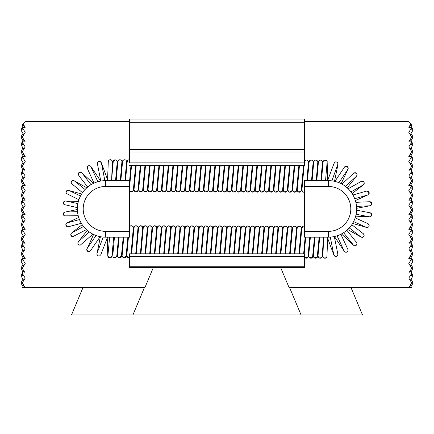 <?xml version="1.0" encoding="UTF-8"?>
<svg xmlns="http://www.w3.org/2000/svg" width="434" height="434" viewBox="0 0 434 434"><rect width="100%" height="100%" fill="white"/><g stroke="black" fill="none" stroke-linecap="round" stroke-linejoin="round"><path stroke-width="0.65" d="M22.986 126.175L22.264 124.981L23.219 124.026L25.199 127.292L22.134 127.292L25.199 132.343L22.313 137.106L25.199 141.864L22.134 141.864L25.199 146.92L22.313 151.678L25.199 156.441L22.134 156.441L25.199 161.491L22.313 166.255L25.199 171.012L22.134 171.012L25.199 176.068L22.313 180.826L25.199 185.589L22.134 185.589L25.199 190.64L22.313 195.403L25.199 200.166L22.134 200.166L25.199 205.217L22.313 209.98L25.199 214.738L22.134 214.738L25.199 219.794L22.313 224.552L25.199 229.315L22.134 229.315L25.199 234.365L22.313 239.129L25.199 243.886L22.134 243.886L25.199 248.942L22.313 253.7L25.199 258.463L22.134 258.463L25.199 263.514L22.313 268.277L25.199 273.035L22.134 273.035L25.199 278.091L22.313 282.849L21.7 282.849L21.7 284.368L22.986 286.494M22.313 268.277L21.7 268.277L21.7 266.758L22.986 264.632M22.134 273.035L23.154 275.563L21.7 275.563L21.7 274.044L22.205 273.214M22.313 273.035L23.756 270.659M22.313 253.7L21.7 253.7L21.7 255.219L22.986 257.346M22.134 258.463L23.154 260.991L21.7 260.991L21.7 262.51L23.756 265.896M22.313 239.129L21.7 239.129L21.7 240.648L22.986 242.769M22.134 243.886L23.154 246.414L21.7 246.414L21.7 247.933L23.756 251.324M21.7 253.7L21.7 252.181L22.986 250.06M21.7 260.991L21.7 259.472L22.205 258.637M22.313 258.463L23.756 256.082M21.7 239.129L21.7 237.61L22.986 235.483M21.7 246.414L21.7 244.895L22.205 244.065M22.313 243.886L23.756 241.51M22.313 224.552L21.7 224.552L21.7 226.071L22.986 228.197M22.134 229.315L23.154 231.837L21.7 231.837L21.7 233.356L23.756 236.747M21.7 224.552L21.7 223.033L22.986 220.911M21.7 231.837L21.7 230.318L22.205 229.488M22.313 229.315L23.756 226.933M22.313 209.98L21.7 209.98L21.7 211.499L22.986 213.62M22.134 214.738L23.154 217.266L21.7 217.266L21.7 218.785L23.756 222.17M21.7 209.98L21.7 208.461L22.986 206.334M21.7 217.266L21.7 215.747L22.205 214.917M22.313 214.738L23.756 212.356M22.313 195.403L21.7 195.403L21.7 196.922L22.986 199.049M22.134 200.166L23.154 202.689L21.7 202.689L21.7 204.208L23.756 207.598M21.7 195.403L21.7 193.884L22.986 191.757M21.7 202.689L21.7 201.17L22.205 200.34M22.313 200.166L23.756 197.785M22.313 180.826L21.7 180.826L21.7 182.345L22.986 184.472M22.134 185.589L23.154 188.117L21.7 188.117L21.7 189.636L23.756 193.022M21.7 180.826L21.7 179.307L22.986 177.186M21.7 188.117L21.7 186.598L22.205 185.763M22.313 185.589L23.756 183.208M22.313 166.255L21.7 166.255L21.7 167.774L22.986 169.9M22.134 171.012L23.154 173.54L21.7 173.54L21.7 175.059L23.756 178.45M21.7 166.255L21.7 164.736L22.986 162.609M21.7 173.54L21.7 172.021L22.205 171.191M22.313 171.012L23.756 168.636M22.134 156.441L23.154 158.969L21.7 158.969L21.7 160.488L23.756 163.873M22.313 151.678L21.7 151.678L21.7 153.197L22.986 155.323M21.7 151.678L21.7 150.159L22.986 148.037M21.7 158.969L21.7 157.45L22.205 156.614M22.313 156.441L23.756 154.059M22.134 141.864L23.154 144.392L21.7 144.392L21.7 145.911L23.756 149.301M22.313 137.106L21.7 137.106L21.7 138.625L22.986 140.746M22.134 127.292L23.154 129.815L21.7 129.815L21.7 131.334L23.756 134.724M21.7 137.106L21.7 135.587L22.986 133.46M21.7 144.392L21.7 142.873L22.205 142.043M22.313 141.864L23.756 139.488M21.7 129.815L21.7 128.296L22.205 127.466M22.313 127.292L23.756 124.911M153.354 267.534L144.913 287.612L22.313 287.612L23.756 285.23M23.756 280.472L21.7 277.082L21.7 275.563M22.986 271.923L21.7 269.796L21.7 268.277M22.986 279.208L21.7 281.33L21.7 282.849M22.313 282.849L25.199 287.612M129.554 121.46L25.78 121.46L23.219 124.026M129.554 180.636L129.554 186.463L105.652 186.463A22.443 22.443 0 0 0 83.203 208.911A22.443 22.443 0 0 0 105.652 231.355L129.554 231.355L129.554 237.181L105.652 237.181A28.275 28.275 0 0 1 77.377 208.911A28.275 28.275 0 0 1 105.652 180.636L129.554 180.636M129.554 231.355L129.554 186.463M410.244 285.23L411.687 287.612L408.801 287.612L411.687 282.849L412.3 282.849L412.3 284.368L411.014 286.494M411.687 282.849L408.801 278.091L411.866 273.035L410.846 275.563L412.3 275.563L412.3 277.082L410.244 280.472M411.866 273.035L408.801 273.035L411.687 268.277L412.3 268.277L412.3 269.796L411.014 271.923M411.687 268.277L408.801 263.514L411.866 258.463L410.846 260.991L412.3 260.991L412.3 262.51L410.244 265.896M412.3 275.563L412.3 274.044L411.795 273.214M411.687 273.035L410.244 270.659M412.3 282.849L412.3 281.33L411.014 279.208M411.866 258.463L408.801 258.463L411.687 253.7L412.3 253.7L412.3 255.219L411.014 257.346M411.687 253.7L408.801 248.942L411.866 243.886L410.846 246.414L412.3 246.414L412.3 247.933L410.244 251.324M412.3 268.277L412.3 266.758L411.014 264.632M412.3 260.991L412.3 259.472L411.795 258.637M411.687 258.463L410.244 256.082M411.866 243.886L408.801 243.886L411.687 239.129L412.3 239.129L412.3 240.648L411.014 242.769M411.687 239.129L408.801 234.365L411.866 229.315L410.846 231.837L412.3 231.837L412.3 233.356L410.244 236.747M412.3 253.7L412.3 252.181L411.014 250.06M412.3 246.414L412.3 244.895L411.795 244.065M411.687 243.886L410.244 241.51M411.866 229.315L408.801 229.315L411.687 224.552L412.3 224.552L412.3 226.071L411.014 228.197M411.687 224.552L408.801 219.794L411.866 214.738L410.846 217.266L412.3 217.266L412.3 218.785L410.244 222.17M412.3 239.129L412.3 237.61L411.014 235.483M412.3 231.837L412.3 230.318L411.795 229.488M411.687 229.315L410.244 226.933M411.866 214.738L408.801 214.738L411.687 209.98L412.3 209.98L412.3 211.499L411.014 213.62M411.687 209.98L408.801 205.217L411.866 200.166L410.846 202.689L412.3 202.689L412.3 204.208L410.244 207.598M412.3 224.552L412.3 223.033L411.014 220.911M412.3 217.266L412.3 215.747L411.795 214.917M411.687 214.738L410.244 212.356M411.866 200.166L408.801 200.166L411.687 195.403L412.3 195.403L412.3 196.922L411.014 199.049M411.687 195.403L408.801 190.64L411.866 185.589L410.846 188.117L412.3 188.117L412.3 189.636L410.244 193.022M412.3 209.98L412.3 208.461L411.014 206.334M412.3 202.689L412.3 201.17L411.795 200.34M411.687 200.166L410.244 197.785M411.866 185.589L408.801 185.589L411.687 180.826L412.3 180.826L412.3 182.345L411.014 184.472M411.687 180.826L408.801 176.068L411.866 171.012L410.846 173.54L412.3 173.54L412.3 175.059L410.244 178.45M412.3 195.403L412.3 193.884L411.014 191.757M412.3 188.117L412.3 186.598L411.795 185.763M411.687 185.589L410.244 183.208M411.866 171.012L408.801 171.012L411.687 166.255L412.3 166.255L412.3 167.774L411.014 169.9M411.687 166.255L408.801 161.491L411.866 156.441L410.846 158.969L412.3 158.969L412.3 160.488L410.244 163.873M412.3 180.826L412.3 179.307L411.014 177.186M412.3 173.54L412.3 172.021L411.795 171.191M411.687 171.012L410.244 168.636M411.795 142.043L412.3 142.873L412.3 144.392L410.846 144.392L411.866 141.864L408.801 141.864L411.687 137.106L408.801 132.343L411.866 127.292L410.846 129.815L412.3 129.815L412.3 131.334L410.244 134.724M411.687 141.864L410.244 139.488M411.866 156.441L408.801 156.441L411.687 151.678L412.3 151.678L412.3 150.159L411.014 148.037M411.687 137.106L412.3 137.106L412.3 138.625L411.014 140.746M411.866 127.292L408.801 127.292L410.781 124.026L411.736 124.981L411.014 126.175M412.3 129.815L412.3 128.296L411.795 127.466M411.687 127.292L410.244 124.911M412.3 137.106L412.3 135.587L411.014 133.46M411.795 156.614L412.3 157.45L412.3 158.969M410.244 154.059L411.687 156.441M408.801 287.612L289.087 287.612L280.646 267.534M411.014 162.609L412.3 164.736L412.3 166.255M412.3 144.392L412.3 145.911L410.244 149.301M412.3 151.678L412.3 153.197L411.014 155.323M411.687 151.678L408.801 146.92L411.866 141.864M304.446 121.46L408.22 121.46L410.781 124.026M304.446 180.636L304.446 186.463L328.348 186.463A22.443 22.443 0 0 1 350.797 208.911A22.443 22.443 0 0 1 328.348 231.355L304.446 231.355L304.446 237.181L328.348 237.181A28.275 28.275 0 0 0 356.623 208.911A28.275 28.275 0 0 0 328.348 180.636L304.446 180.636M304.446 231.355L304.446 186.463M129.554 165.408L304.446 165.408L304.446 119.062L129.554 119.062L129.554 162.886L304.446 162.886M304.446 244.895L304.446 251.188M304.446 256.353L304.446 253.83L129.554 253.83L129.554 267.534L304.446 267.534L304.446 256.353L129.554 256.353M112.807 255.36A2.04 2.04 174.3 0 0 116.746 256.348C114.413 258.116 113.1 257.948 112.802 255.848A2.04 2.04 -5.7 0 1 112.807 255.36M121.607 255.013A2.04 2.04 -5.7 0 1 118.531 257.454A2.04 2.04 174.3 0 0 121.525 255.452M119.117 237.181L117.473 255.393A2.04 2.04 174.3 0 0 118.525 257.449L117.462 255.859M126.272 255.024A2.04 2.04 -5.7 0 1 123.196 257.46A2.04 2.04 174.3 0 0 126.191 255.458M122.138 255.382A2.04 2.04 174.3 0 0 123.191 257.46L122.128 255.865M129.554 257.791A2.04 2.04 -5.7 0 1 127.856 257.471A2.04 2.04 174.3 0 0 129.554 257.579L127.856 257.471A2.04 2.04 174.3 0 1 126.793 255.876L127.856 257.471M126.804 255.387A2.04 2.04 174.3 0 0 126.793 255.876M308.162 255.366A2.04 2.04 -5.7 0 1 305.086 257.807A2.04 2.04 174.3 0 0 308.08 255.805M304.446 257.27A2.04 2.04 174.3 0 0 305.08 257.807L304.446 257.27M312.827 255.376A2.04 2.04 -5.7 0 1 309.751 257.812A2.04 2.04 174.3 0 0 312.746 255.816M308.693 255.734A2.04 2.04 174.3 0 0 309.746 257.812L308.683 256.217M317.493 255.387A2.04 2.04 -5.7 0 1 314.411 257.823A2.04 2.04 174.3 0 0 317.406 255.821M313.359 255.74A2.04 2.04 174.3 0 0 314.411 257.823L313.348 256.228M322.153 255.393A2.04 2.04 -5.7 0 1 319.077 257.834A2.04 2.04 174.3 0 0 322.071 255.832M319.695 237.181L318.019 255.772A2.04 2.04 174.3 0 0 319.077 257.829L318.008 256.239M323.683 237.181L322.071 256.223C322.131 257.514 321.133 258.051 319.077 257.834M113.106 162.658A2.04 2.04 -5.7 0 1 115.07 159.891L112.997 161.584M116.187 180.636L117.864 161.692A2.04 2.04 -5.7 0 1 118.715 160.135A2.04 2.04 -5.7 0 1 121.943 161.828M117.782 162.701A2.04 2.04 -5.7 0 1 118.715 160.135L117.63 161.974L117.733 163.233M122.529 161.714A2.04 2.04 -5.7 0 1 124.281 159.783A2.04 2.04 -5.7 0 1 126.609 161.839M122.448 162.712A2.04 2.04 -5.7 0 1 123.375 160.146L122.296 161.985L122.399 163.244M125.518 180.636L127.195 161.708A2.04 2.04 -5.7 0 1 129.554 159.799M127.108 162.723A2.04 2.04 -5.7 0 1 128.041 160.157L126.961 161.996L127.064 163.255M304.446 161.795A2.04 2.04 -5.7 0 1 308.487 161.947A2.04 2.04 -5.7 0 1 308.498 162.186M304.446 161.296A2.04 2.04 -5.7 0 1 305.27 160.493L304.446 161.296M309.084 162.066A2.04 2.04 -5.7 0 1 310.836 160.141A2.04 2.04 -5.7 0 1 313.164 162.191M308.997 163.065A2.04 2.04 -5.7 0 1 309.93 160.499L308.856 162.457M312.106 180.636L313.749 162.061A2.04 2.04 -5.7 0 1 315.496 160.146A2.04 2.04 -5.7 0 1 317.824 162.202M313.663 163.076A2.04 2.04 -5.7 0 1 314.596 160.509L313.532 162.061L313.619 163.607M316.771 180.636L318.41 162.072A2.04 2.04 -5.7 0 1 320.162 160.157A2.04 2.04 -5.7 0 1 322.489 162.213M318.328 163.081A2.04 2.04 -5.7 0 1 319.261 160.52L318.193 162.072L318.279 163.613M116.855 255.398A2.04 2.04 -5.7 0 1 113.274 256.966M109.08 257.66A2.04 2.04 -5.7 0 1 107.968 254.899M107.898 256.006L109.086 257.66A2.04 2.04 -5.7 0 1 107.909 255.512M113.724 237.181L111.842 256.516L109.086 257.66A2.04 2.04 174.3 0 0 111.956 255.599M117.251 161.963A2.04 2.04 174.3 0 0 113.757 160.493A2.04 2.04 174.3 0 0 113.176 161.828M111.549 180.636L113.182 162.126M91.129 166.938A2.04 2.04 174.3 0 0 87.196 167.866A2.04 2.04 174.3 0 0 87.402 168.576M82.986 287.612L71.502 314.938L362.499 314.938L351.014 287.612M132.923 314.938L144.408 287.612M289.592 287.612L301.077 314.938M327.155 162.186A2.04 2.04 174.3 0 0 325.158 160.146A2.04 2.04 174.3 0 0 323.075 162.094A2.04 2.04 -5.7 0 1 324.827 160.162A2.04 2.04 -5.7 0 1 327.155 162.218A2.04 2.04 174.3 0 0 327.155 162.186M108.288 161.947A2.04 2.04 -5.7 0 1 108.288 161.909A2.04 2.04 174.3 0 0 108.288 161.958L107.513 180.636M105.652 186.463L105.652 180.636M105.652 231.355L105.652 237.181M328.348 186.463L328.348 180.636M328.348 231.355L328.348 237.181M129.554 152.036L304.446 152.036M129.554 149.508L304.446 149.508M304.446 122.269L129.554 122.269M304.446 266.753L129.554 266.753M131.046 253.83L133.346 227.579C133.699 226.732 132.815 226.152 130.683 225.843L129.554 226.754A2.04 2.04 -5.7 0 1 133.357 227.817M133.943 227.666L133.943 227.709A2.04 2.04 -5.7 0 1 137.99 227.443A2.04 2.04 -5.7 0 1 138.017 227.828L138.017 227.747M136.276 253.83L138.603 227.714A2.04 2.04 -5.7 0 1 142.656 227.449A2.04 2.04 -5.7 0 1 142.683 227.834L142.683 227.758M140.941 253.83L143.269 227.704A2.04 2.04 -5.7 0 1 147.316 227.459A2.04 2.04 -5.7 0 1 147.348 227.845M145.607 253.83L147.934 227.714A2.04 2.04 -5.7 0 1 151.981 227.47A2.04 2.04 -5.7 0 1 152.014 227.855L152.014 227.774M150.273 253.83L152.594 227.742A2.04 2.04 -5.7 0 1 156.647 227.476A2.04 2.04 -5.7 0 1 156.674 227.861L156.674 227.785M154.938 253.83L157.26 227.731A2.04 2.04 -5.7 0 1 161.307 227.487A2.04 2.04 -5.7 0 1 161.339 227.872M159.603 253.83L161.925 227.742A2.04 2.04 -5.7 0 1 165.972 227.492A2.04 2.04 -5.7 0 1 166.005 227.883M166.591 227.763A2.04 2.04 -5.7 0 1 170.638 227.503A2.04 2.04 -5.7 0 1 170.665 227.888L170.665 227.812M168.929 253.83L171.251 227.758A2.04 2.04 -5.7 0 1 175.303 227.514A2.04 2.04 -5.7 0 1 175.331 227.899M173.595 253.83L175.916 227.769A2.04 2.04 -5.7 0 1 179.964 227.519A2.04 2.04 -5.7 0 1 179.996 227.904M178.26 253.83L180.582 227.796A2.04 2.04 -5.7 0 1 184.629 227.53A2.04 2.04 -5.7 0 1 184.656 227.915L184.656 227.839M182.926 253.83L185.247 227.785A2.04 2.04 -5.7 0 1 189.295 227.541A2.04 2.04 -5.7 0 1 189.322 227.926M187.591 253.83L189.908 227.79A2.04 2.04 -5.7 0 1 193.955 227.546A2.04 2.04 -5.7 0 1 193.987 227.931M194.573 227.779L194.573 227.823A2.04 2.04 -5.7 0 1 198.62 227.557A2.04 2.04 -5.7 0 1 198.653 227.942L198.647 227.861M196.917 253.83L199.239 227.812A2.04 2.04 -5.7 0 1 203.286 227.568A2.04 2.04 -5.7 0 1 203.313 227.953M201.582 253.83L203.899 227.817A2.04 2.04 -5.7 0 1 207.946 227.573A2.04 2.04 -5.7 0 1 207.978 227.958M208.564 227.807L208.564 227.85A2.04 2.04 -5.7 0 1 212.611 227.584A2.04 2.04 -5.7 0 1 212.644 227.969L212.644 227.888M210.913 253.83L213.23 227.839A2.04 2.04 -5.7 0 1 217.277 227.59A2.04 2.04 -5.7 0 1 217.304 227.975M215.579 253.83L217.89 227.845A2.04 2.04 -5.7 0 1 221.942 227.6A2.04 2.04 -5.7 0 1 221.969 227.986M222.555 227.834L222.555 227.877A2.04 2.04 -5.7 0 1 226.602 227.611A2.04 2.04 -5.7 0 1 226.635 227.996L226.635 227.915M224.91 253.83L227.221 227.883A2.04 2.04 -5.7 0 1 231.268 227.617A2.04 2.04 -5.7 0 1 231.295 228.002M229.57 253.83L231.886 227.872A2.04 2.04 -5.7 0 1 235.933 227.628A2.04 2.04 -5.7 0 1 235.96 228.013M236.546 227.861L236.546 227.899A2.04 2.04 -5.7 0 1 240.593 227.638A2.04 2.04 -5.7 0 1 240.626 228.024L240.626 227.942M238.901 253.83L241.212 227.91A2.04 2.04 -5.7 0 1 245.259 227.644A2.04 2.04 -5.7 0 1 245.291 228.029M245.872 227.915A2.04 2.04 -5.7 0 1 249.924 227.655A2.04 2.04 -5.7 0 1 249.951 228.04M252.328 253.83L254.606 227.812C254.959 226.96 254.074 226.385 251.942 226.071L250.537 227.926A2.04 2.04 -5.7 0 1 254.584 227.66A2.04 2.04 -5.7 0 1 254.617 228.045L254.617 227.969M252.897 253.83L255.203 227.937A2.04 2.04 -5.7 0 1 259.25 227.671A2.04 2.04 -5.7 0 1 259.282 228.056M257.557 253.83L259.868 227.926A2.04 2.04 -5.7 0 1 263.915 227.682A2.04 2.04 -5.7 0 1 263.943 228.067M264.534 227.915L264.528 227.953A2.04 2.04 -5.7 0 1 268.575 227.687A2.04 2.04 -5.7 0 1 268.608 228.072L268.608 227.996M266.888 253.83L269.194 227.964A2.04 2.04 -5.7 0 1 273.241 227.698A2.04 2.04 -5.7 0 1 273.274 228.083M271.554 253.83L273.859 227.953A2.04 2.04 -5.7 0 1 277.906 227.709A2.04 2.04 -5.7 0 1 277.934 228.094M278.525 227.942L278.519 227.98A2.04 2.04 -5.7 0 1 282.572 227.714A2.04 2.04 -5.7 0 1 282.599 228.1L282.599 228.024M280.885 253.83L283.185 227.991A2.04 2.04 -5.7 0 1 287.232 227.725A2.04 2.04 -5.7 0 1 287.265 228.11M285.55 253.83L287.851 227.98A2.04 2.04 -5.7 0 1 291.898 227.736A2.04 2.04 -5.7 0 1 291.93 228.121M292.516 227.969L292.511 228.007A2.04 2.04 -5.7 0 1 296.563 227.742A2.04 2.04 -5.7 0 1 296.59 228.127L296.59 228.051M294.876 253.83L297.176 228.018A2.04 2.04 -5.7 0 1 301.223 227.752A2.04 2.04 -5.7 0 1 301.256 228.138M299.541 253.83L301.842 228.007A2.04 2.04 -5.7 0 1 304.446 226.152L303.247 226.168L301.847 227.931M323.504 240.382L322.901 256.044A2.04 2.04 174.3 0 0 324.637 258.208A2.04 2.04 174.3 0 0 326.976 256.19M337.847 254.156L337.809 253.977A2.04 2.04 -5.7 0 1 335.135 256.358A2.04 2.04 -5.7 0 1 333.887 255.083M135.636 165.408L133.281 190.618L130.748 191.79L129.554 190.743A2.04 2.04 174.3 0 0 133.395 190.211M134.03 189.582A2.04 2.04 174.3 0 0 135.413 191.801A2.04 2.04 174.3 0 0 138.061 190.222M138.696 189.587A2.04 2.04 174.3 0 0 140.073 191.806A2.04 2.04 174.3 0 0 142.726 190.228M143.361 189.598A2.04 2.04 174.3 0 0 144.739 191.817A2.04 2.04 174.3 0 0 147.386 190.238M148.021 189.604A2.04 2.04 174.3 0 0 149.404 191.828A2.04 2.04 174.3 0 0 152.052 190.249M152.687 189.615A2.04 2.04 174.3 0 0 154.065 191.833A2.04 2.04 174.3 0 0 156.717 190.255M157.352 189.625A2.04 2.04 174.3 0 0 158.73 191.844A2.04 2.04 174.3 0 0 161.377 190.266M162.012 189.631A2.04 2.04 174.3 0 0 163.396 191.855A2.04 2.04 174.3 0 0 166.043 190.271M166.678 189.642A2.04 2.04 174.3 0 0 168.061 191.861A2.04 2.04 174.3 0 0 170.708 190.282M171.343 189.653A2.04 2.04 174.3 0 0 172.721 191.871A2.04 2.04 174.3 0 0 175.374 190.293M176.003 189.658A2.04 2.04 174.3 0 0 177.387 191.877A2.04 2.04 174.3 0 0 180.034 190.298M180.669 189.669A2.04 2.04 174.3 0 0 182.052 191.888A2.04 2.04 174.3 0 0 184.7 190.309M185.334 189.674A2.04 2.04 174.3 0 0 186.712 191.899A2.04 2.04 174.3 0 0 189.365 190.32M190 189.685A2.04 2.04 174.3 0 0 191.378 191.904A2.04 2.04 174.3 0 0 194.025 190.325M194.66 189.696A2.04 2.04 174.3 0 0 196.043 191.915A2.04 2.04 174.3 0 0 198.691 190.336M201.512 165.408L199.325 189.723A2.04 2.04 174.3 0 0 200.703 191.926A2.04 2.04 174.3 0 0 203.356 190.347M203.991 189.712A2.04 2.04 174.3 0 0 205.369 191.931A2.04 2.04 174.3 0 0 208.016 190.352M208.651 189.723A2.04 2.04 174.3 0 0 210.034 191.942A2.04 2.04 174.3 0 0 212.682 190.363M215.503 165.408L213.316 189.75A2.04 2.04 174.3 0 0 214.7 191.953A2.04 2.04 174.3 0 0 217.347 190.369M217.982 189.739A2.04 2.04 174.3 0 0 219.36 191.958A2.04 2.04 174.3 0 0 222.013 190.38M222.642 189.745A2.04 2.04 174.3 0 0 224.025 191.969A2.04 2.04 174.3 0 0 226.673 190.39M229.499 165.408L227.308 189.777A2.04 2.04 174.3 0 0 228.691 191.974A2.04 2.04 174.3 0 0 231.338 190.396M231.973 189.767A2.04 2.04 174.3 0 0 233.351 191.985A2.04 2.04 174.3 0 0 236.004 190.407M236.638 189.772A2.04 2.04 174.3 0 0 238.016 191.996A2.04 2.04 174.3 0 0 240.664 190.417M243.49 165.408L241.299 189.804A2.04 2.04 174.3 0 0 242.682 192.002A2.04 2.04 174.3 0 0 245.329 190.423M245.964 189.794A2.04 2.04 174.3 0 0 247.342 192.012A2.04 2.04 174.3 0 0 249.995 190.434M250.63 189.799A2.04 2.04 174.3 0 0 252.008 192.023A2.04 2.04 174.3 0 0 254.655 190.439M257.487 165.408L255.29 189.832A2.04 2.04 174.3 0 0 256.673 192.029A2.04 2.04 174.3 0 0 259.32 190.45M259.955 189.821A2.04 2.04 174.3 0 0 261.339 192.04A2.04 2.04 174.3 0 0 263.986 190.461M264.621 189.826A2.04 2.04 174.3 0 0 265.999 192.045A2.04 2.04 174.3 0 0 268.651 190.466M271.478 165.408L269.281 189.859A2.04 2.04 174.3 0 0 270.664 192.056A2.04 2.04 174.3 0 0 273.312 190.477M273.946 189.842A2.04 2.04 174.3 0 0 275.33 192.067A2.04 2.04 174.3 0 0 277.977 190.488M278.612 189.853A2.04 2.04 174.3 0 0 279.99 192.072A2.04 2.04 174.3 0 0 282.642 190.493M285.474 165.408L283.272 189.886A2.04 2.04 174.3 0 0 284.655 192.083A2.04 2.04 174.3 0 0 287.303 190.504M287.937 189.87A2.04 2.04 174.3 0 0 289.321 192.094A2.04 2.04 174.3 0 0 291.968 190.51M292.603 189.88A2.04 2.04 174.3 0 0 293.981 192.099A2.04 2.04 174.3 0 0 296.634 190.521M299.465 165.408L297.263 189.913A2.04 2.04 174.3 0 0 298.646 192.11A2.04 2.04 174.3 0 0 301.294 190.531M301.928 189.897A2.04 2.04 174.3 0 0 304.446 192.159L303.312 192.121L301.923 190.385M338.037 164.03A2.04 2.04 174.3 0 0 334.034 163.412M347.797 249.224A2.04 2.04 -5.7 0 1 346.88 252.051A2.04 2.04 -5.7 0 1 344.276 251.281C343.885 252.002 347.9 253.358 348.041 250.006L348.025 249.886M356.401 242.302A2.04 2.04 -5.7 0 1 354.464 245.704M363.16 233.59A2.04 2.04 -5.7 0 1 362.108 237.371M367.712 223.559A2.04 2.04 -5.7 0 1 367.593 227.487M369.811 212.747A2.04 2.04 -5.7 0 1 370.631 216.599M369.35 201.75A2.04 2.04 -5.7 0 1 371.048 205.304M366.35 191.155A2.04 2.04 -5.7 0 1 368.824 194.215M360.974 181.548A2.04 2.04 -5.7 0 1 364.077 183.956M353.509 173.443A2.04 2.04 -5.7 0 1 357.079 175.081A2.04 2.04 -5.7 0 1 356.612 176.09L357.09 174.566L356.352 173.188L353.9 173.085L353.46 173.492M344.368 167.285A2.04 2.04 -5.7 0 1 348.198 168.083A2.04 2.04 -5.7 0 1 347.981 169.173L348.198 168.039L347.026 166.396L345.063 166.526L344.346 167.318M97.108 253.044A2.04 2.04 174.3 0 0 99.706 255.821C98.523 256.342 97.596 255.783 96.912 254.134L96.907 254.096M112.352 161.551A2.04 2.04 174.3 0 0 108.462 160.911A2.04 2.04 174.3 0 0 108.278 161.746L108.462 160.911C109.536 159.441 110.719 159.343 112.01 160.618L112.352 161.551L111.717 177.794M97.4 163.737A2.04 2.04 -5.7 0 1 100.118 161.546A2.04 2.04 -5.7 0 1 101.437 163.13L101.453 163.26M87.239 248.297A2.04 2.04 174.3 0 0 87.988 251.503L89.23 251.617L90.326 250.966L100.183 236.649M78.744 241.402A2.04 2.04 174.3 0 0 80.366 245.064L92.903 234.148M72.087 232.727A2.04 2.04 174.3 0 0 72.787 236.676L86.393 229.613M67.617 222.751A2.04 2.04 174.3 0 0 67.368 226.749M65.583 212.004A2.04 2.04 174.3 0 0 64.411 215.839L78.218 215.763M66.098 201.083A2.04 2.04 174.3 0 0 64.075 204.539L77.404 207.653M69.136 190.569A2.04 2.04 174.3 0 0 66.38 193.472L78.907 199.727M74.534 181.043A2.04 2.04 174.3 0 0 71.198 183.246L82.498 192.68M81.999 173.02A2.04 2.04 174.3 0 0 78.315 174.663M97.856 181.727L91.254 167.459A2.04 2.04 174.3 0 0 91.238 167.34M112.807 255.382L114.451 237.181M118.553 237.181L116.746 256.348M121.656 254.476L121.753 255.61M117.56 254.46L117.288 251.264M123.213 237.181L121.384 256.418L118.525 257.449M126.321 254.487L126.419 255.615M122.225 254.47L121.949 251.275M122.133 255.404L123.782 237.181M127.878 237.181L126.05 256.429L123.191 257.46M126.891 254.481L126.614 251.281M126.799 255.409L128.448 237.181M133.352 227.622L133.65 231.116M131.497 253.83L131.28 251.291M131.616 253.83L133.949 227.996M133.949 227.611L135.348 225.854C137.475 226.163 138.365 226.743 138.012 227.59L135.712 253.83M138.012 227.633L138.31 231.127M136.157 253.83L135.94 251.302M138.609 227.693L138.614 228.002M138.609 227.622L140.008 225.859C142.14 226.168 143.03 226.749 142.672 227.595L140.377 253.83M142.678 227.638L142.976 231.132M140.822 253.83L140.605 251.308M143.269 227.687L143.28 228.013M143.274 227.628L144.674 225.87C146.806 226.179 147.69 226.76 147.338 227.606L145.043 253.83M147.343 227.649L147.641 231.143M145.488 253.83L145.271 251.319M147.934 227.714L147.94 228.024M147.94 227.638L149.339 225.881C151.466 226.19 152.356 226.765 152.003 227.617L149.703 253.83M152.003 227.66L152.301 231.154M150.148 253.83L149.936 251.329M152.6 227.72L152.605 228.029M152.605 227.644L154.005 225.886C156.131 226.195 157.021 226.776 156.663 227.622L154.368 253.83M156.669 227.666L156.967 231.159M154.813 253.83L154.596 251.335M157.26 227.709L157.271 228.04M157.265 227.655L158.665 225.897C160.797 226.206 161.681 226.787 161.329 227.633L159.034 253.83M161.334 227.676L161.632 231.17M159.473 253.83L159.262 251.346M161.925 227.742L161.931 228.051M161.931 227.666L163.33 225.902C165.463 226.217 166.347 226.792 165.994 227.644L163.699 253.83M166 227.682L166.293 231.181M164.139 253.83L163.927 251.351M164.264 253.83L166.596 228.056M166.596 227.671L167.996 225.913C170.123 226.222 171.012 226.803 170.66 227.649L168.365 253.83M170.66 227.693L170.958 231.186M168.799 253.83L168.587 251.362M171.256 227.736L171.262 228.067M171.256 227.682L172.656 225.924C174.788 226.233 175.678 226.814 175.32 227.66L173.03 253.83M175.325 227.704L175.624 231.197M173.464 253.83L173.253 251.373M175.916 227.769L175.922 228.072M175.922 227.693L177.322 225.93C179.454 226.244 180.338 226.819 179.985 227.671L177.696 253.83M179.991 227.709L180.289 231.203M178.124 253.83L177.918 251.378M180.582 227.774L180.587 228.083M180.587 227.698L181.987 225.94C184.114 226.25 185.003 226.83 184.651 227.676L182.356 253.83M184.651 227.72L184.949 231.213M182.79 253.83L182.578 251.389M187.021 253.83L189.311 227.687C189.669 226.836 188.779 226.26 186.647 225.951L185.253 228.094M189.316 227.731L189.615 231.224M187.244 251.4L187.455 253.83M189.908 227.79L189.918 228.1M189.913 227.714L191.313 225.957C193.445 226.266 194.329 226.846 193.976 227.693L191.687 253.83M193.982 227.736L194.28 231.23M192.116 253.83L191.909 251.405M192.257 253.83L194.578 228.11M194.578 227.725L195.978 225.968C198.105 226.277 198.994 226.857 198.642 227.704L196.352 253.83M198.642 227.747L198.94 231.241M196.781 253.83L196.575 251.416M199.239 227.79L199.244 228.121M199.244 227.736L200.644 225.973C202.77 226.288 203.66 226.863 203.302 227.714L201.018 253.83M203.307 227.758L203.606 231.251M201.441 253.83L201.235 251.422M203.899 227.817L203.909 228.127M203.904 227.742L205.304 225.984C207.436 226.293 208.32 226.873 207.967 227.72L205.683 253.83M207.973 227.763L208.271 231.257M206.107 253.83L205.9 251.432M206.248 253.83L208.57 228.138M208.57 227.752L209.969 225.995C212.101 226.304 212.986 226.884 212.633 227.731L210.349 253.83M212.638 227.774L212.931 231.268M210.767 253.83L210.566 251.443M213.23 227.817L213.235 228.143M213.235 227.763L214.635 226C216.761 226.315 217.651 226.89 217.298 227.742L215.009 253.83M217.298 227.779L217.597 231.273M215.432 253.83L215.226 251.449M217.89 227.845L217.901 228.154M217.895 227.769L219.295 226.011C221.427 226.32 222.316 226.901 221.958 227.747L219.675 253.83M221.964 227.79L222.262 231.284M220.098 253.83L219.892 251.46M220.244 253.83L222.561 228.165M222.561 227.779L223.96 226.022C226.092 226.331 226.977 226.911 226.624 227.758L224.34 253.83M226.629 227.801L226.928 231.295M224.758 253.83L224.557 251.47M227.221 227.861L227.226 228.17M227.226 227.79L228.626 226.027C230.752 226.336 231.642 226.917 231.289 227.763L229.006 253.83M231.289 227.807L231.588 231.3M229.423 253.83L229.217 251.476M231.886 227.872L231.892 228.181M231.886 227.796L233.286 226.038C235.418 226.347 236.308 226.928 235.95 227.774L233.671 253.83M235.955 227.817L236.253 231.311M234.083 253.83L233.883 251.487M234.235 253.83L236.557 228.192M236.552 227.807L237.951 226.049C240.083 226.358 240.968 226.933 240.615 227.785L238.337 253.83M240.62 227.828L240.919 231.322M238.749 253.83L238.548 251.498M241.212 227.888L241.217 228.197M241.217 227.812L242.617 226.054C244.743 226.364 245.633 226.944 245.281 227.79L242.997 253.83M245.281 227.834L245.579 231.327M243.409 253.83L243.214 251.503M243.566 253.83L245.883 228.208M245.883 227.823L247.282 226.065C249.409 226.374 250.299 226.955 249.941 227.801L247.662 253.83M249.946 227.845L250.244 231.338M248.074 253.83L247.874 251.514M248.232 253.83L250.548 228.219M254.612 227.85L254.91 231.344M252.539 251.519L252.734 253.83M255.203 227.915L255.208 228.224M255.208 227.839L256.608 226.081C258.74 226.391 259.624 226.971 259.272 227.817L256.993 253.83M259.277 227.861L259.57 231.355M257.4 253.83L257.205 251.53M259.868 227.926L259.874 228.235M259.874 227.85L261.273 226.092C263.4 226.402 264.29 226.982 263.937 227.828L261.659 253.83M263.937 227.872L264.235 231.365M262.065 253.83L261.865 251.541M262.223 253.83L264.539 228.241M264.534 227.861L265.933 226.098C268.066 226.407 268.955 226.987 268.597 227.834L266.324 253.83M268.603 227.877L268.901 231.371M266.726 253.83L266.53 251.546M269.194 227.942L269.199 228.251M269.199 227.866L270.599 226.109C272.731 226.418 273.615 226.998 273.263 227.845L270.99 253.83M273.268 227.888L273.566 231.382M271.391 253.83L271.196 251.557M273.859 227.931L273.865 228.262M273.865 227.877L275.264 226.119C277.391 226.429 278.281 227.004 277.928 227.855L275.65 253.83M277.928 227.899L278.227 231.393M276.051 253.83L275.856 251.568M276.219 253.83L278.53 228.268M278.525 227.883L279.925 226.125C282.057 226.434 282.946 227.015 282.588 227.861L280.315 253.83M282.594 227.904L282.892 231.398M280.717 253.83L280.521 251.574M283.185 227.969L283.196 228.279M283.19 227.893L284.59 226.136C286.722 226.445 287.606 227.025 287.254 227.872L284.981 253.83M287.259 227.915L287.558 231.409M285.377 253.83L285.187 251.584M287.851 227.958L287.856 228.289M287.856 227.904L289.256 226.141C291.382 226.456 292.272 227.031 291.919 227.883L289.646 253.83M291.919 227.926L292.218 231.42M290.042 253.83L289.852 251.59M290.21 253.83L292.521 228.295M292.521 227.91L293.921 226.152C296.048 226.461 296.937 227.042 296.579 227.888L294.312 253.83M296.585 227.931L296.883 231.425M294.702 253.83L294.512 251.601M297.176 227.996L297.187 228.306M297.181 227.921L298.581 226.163C300.713 226.472 301.597 227.053 301.245 227.899L298.977 253.83M301.25 227.942L301.549 231.436M299.368 253.83L299.178 251.612M301.842 227.986L301.847 228.311M305.135 237.181L303.643 253.83M308.211 254.829L308.308 255.962M304.033 253.83L303.843 251.617M304.207 253.83L305.704 237.181M309.8 237.181L307.939 256.776L305.08 257.807M312.876 254.839L312.974 255.973M308.78 254.823L308.503 251.628M308.688 255.756L310.37 237.181M314.466 237.181L312.605 256.782L309.746 257.812M317.542 254.845L317.639 255.979M313.446 254.834L313.169 251.639M313.353 255.767L315.035 237.181M319.131 237.181L317.27 256.792L314.411 257.823M322.207 254.856L322.299 255.989M318.106 254.839L317.834 251.644M327.708 237.181L326.938 256.586L326.612 257.351L324.849 258.225L323.086 257.053L322.495 251.655M333.876 255.04L327.67 238.271M117.158 163.124L117.446 166.515M113.062 163.119L112.97 162.023M117.864 161.692L117.874 161.996M121.932 161.594L120.289 180.636M121.829 163.238L122.111 166.526M120.853 180.636L122.534 162.007M126.598 161.6L124.954 180.636M126.495 163.244L126.777 166.531M127.195 161.708L127.2 162.018M130.97 165.408L129.554 181.347M131.345 165.408L131.442 166.542M129.554 187.602L131.54 165.408M136.005 165.408L136.102 166.553M134.019 190.049L133.732 186.701M134.03 189.604L136.205 165.408M134.019 190.065L135.413 191.801L137.941 190.629L140.301 165.408M140.67 165.408L140.768 166.558M144.967 165.408L142.607 190.64L140.073 191.812L138.685 190.076L138.397 186.712M138.69 189.609L140.871 165.408M145.33 165.408L145.433 166.569M143.35 190.07L143.063 186.718M143.356 189.62L145.531 165.408M143.35 190.081L144.739 191.817L147.272 190.645L149.632 165.408M149.996 165.408L150.093 166.58M148.01 190.076L147.723 186.728M148.021 189.625L150.197 165.408M148.016 190.092L149.404 191.828L151.933 190.656L154.292 165.408M154.656 165.408L154.759 166.585M152.388 186.739L152.676 190.087L154.07 191.833L156.598 190.667L158.958 165.408M152.687 189.636L154.862 165.408M159.321 165.408L159.424 166.596M157.341 190.097L157.054 186.745M157.347 189.647L159.528 165.408M157.341 190.108L158.73 191.844L161.264 190.672L163.623 165.408M163.987 165.408L164.085 166.602M161.714 186.756L162.001 190.103M162.012 189.653L164.193 165.408M162.007 190.119L163.396 191.855L165.924 190.683L168.289 165.408M168.647 165.408L168.75 166.613M172.954 165.408L170.589 190.689L168.061 191.861L166.667 190.13L166.379 186.761M166.678 189.663L168.859 165.408M173.312 165.408L173.416 166.623M171.332 190.119L171.045 186.772M171.338 189.674L173.519 165.408M171.332 190.135L172.721 191.871L175.255 190.7L177.62 165.408M177.973 165.408L178.081 166.629M175.992 190.13L175.705 186.783M176.003 189.68L178.184 165.408M175.998 190.146L177.387 191.882L179.92 190.71L182.28 165.408M182.638 165.408L182.741 166.64M186.946 165.408L184.58 190.716L182.052 191.888L180.658 190.152L180.37 186.788M180.669 189.691L182.85 165.408M187.298 165.408L187.407 166.651M185.323 190.146L185.036 186.799M185.329 189.701L187.515 165.408M185.323 190.163L186.712 191.899L189.246 190.727L191.611 165.408M191.964 165.408L192.072 166.656M189.989 190.157L189.701 186.81M189.994 189.707L192.181 165.408M189.989 190.173L191.378 191.904L193.911 190.738L196.276 165.408M196.629 165.408L196.732 166.667M200.942 165.408L198.571 190.743L196.043 191.915L194.654 190.179L194.361 186.815M194.66 189.718L196.846 165.408M201.289 165.408L201.398 166.672M199.314 190.173L199.027 186.826M199.314 190.19L200.703 191.926L203.237 190.754L205.607 165.408M205.955 165.408L206.063 166.683M203.98 190.184L203.692 186.832M203.985 189.734L206.172 165.408M203.98 190.201L205.369 191.931L207.902 190.759L210.273 165.408M210.615 165.408L210.723 166.694M214.933 165.408L212.562 190.77L210.034 191.942L208.645 190.206L208.353 186.842M208.651 189.745L210.837 165.408M215.28 165.408L215.389 166.699M213.306 190.201L213.018 186.853M213.306 190.217L214.7 191.953L217.228 190.781L219.599 165.408M219.94 165.408L220.054 166.71M217.971 190.211L217.684 186.859M217.976 189.761L220.168 165.408M217.971 190.222L219.36 191.958L221.893 190.786L224.264 165.408M224.606 165.408L224.72 166.721M228.93 165.408L226.559 190.797L224.025 191.969L222.637 190.233L222.344 186.87M222.642 189.772L224.834 165.408M229.266 165.408L229.38 166.727M227.297 190.228L227.009 186.88M227.297 190.244L228.691 191.974L231.219 190.808L233.595 165.408M233.931 165.408L234.045 166.737M231.675 186.886L231.962 190.233M231.968 189.788L234.159 165.408M231.962 190.249L233.351 191.985L235.884 190.814L238.261 165.408M238.597 165.408L238.711 166.748M242.921 165.408L240.55 190.824L238.016 191.996L236.628 190.26L236.34 186.897M236.633 189.794L238.825 165.408M243.257 165.408L243.371 166.754M241.288 190.255L241 186.908M241.293 190.271L242.682 192.002L245.21 190.835L247.586 165.408M247.922 165.408L248.036 166.764M245.666 186.913L245.953 190.26M245.964 189.815L248.156 165.408M245.953 190.276L247.342 192.012L249.876 190.841L252.252 165.408M252.583 165.408L252.702 166.77M256.917 165.408L254.541 190.851L252.008 192.023L250.619 190.287L250.331 186.924M250.624 189.821L252.821 165.408M257.248 165.408L257.362 166.781M255.279 190.282L254.991 186.929M255.284 190.298L256.673 192.029L259.201 190.857L261.583 165.408M261.908 165.408L262.027 166.792M259.944 190.287L259.657 186.94M259.955 189.842L262.152 165.408M259.944 190.304L261.339 192.04L263.867 190.868L266.248 165.408M266.574 165.408L266.693 166.797M270.908 165.408L268.532 190.879L265.999 192.05L264.61 190.314L264.322 186.951M264.615 189.848L266.812 165.408M271.239 165.408L271.358 166.808M275.574 165.408L273.198 190.884L270.664 192.056L269.275 190.32L268.982 186.956M275.899 165.408L276.019 166.819M273.935 190.314L273.648 186.967M273.946 189.87L276.143 165.408M273.935 190.331L275.33 192.067L277.858 190.895L280.239 165.408M280.565 165.408L280.684 166.824M284.905 165.408L282.523 190.906L279.99 192.072L278.601 190.342L278.313 186.978M278.606 189.875L280.809 165.408M285.225 165.408L285.35 166.835M289.57 165.408L287.189 190.911L284.655 192.083L283.266 190.347L282.979 186.983M289.89 165.408L290.01 166.84M287.926 190.342L287.639 186.994M287.937 189.891L290.14 165.408M287.932 190.358L289.321 192.094L291.849 190.922L294.236 165.408M294.55 165.408L294.675 166.851M298.901 165.408L296.514 190.927L293.981 192.099L292.592 190.369L292.304 187M292.603 189.902L294.8 165.408M299.216 165.408L299.341 166.862M303.561 165.408L301.18 190.938L298.646 192.11L297.257 190.374L296.97 187.011M303.876 165.408L304.001 166.868M301.918 190.369L301.63 187.021M301.928 189.918L304.131 165.408M308.487 161.947L306.876 180.636M308.384 163.591L308.666 166.878M307.44 180.636L309.089 162.359M313.153 161.953L311.536 180.636M313.05 163.596L313.332 166.889M308.954 163.596L308.856 162.468M313.749 162.061L313.755 162.37M317.818 161.963L316.202 180.636M317.715 163.607L317.997 166.895M318.41 162.072L318.42 162.381M322.478 161.974L320.867 180.636M322.375 163.618L322.657 166.906M327.155 162.164L327.762 180.218M325.533 180.636L327.144 161.98C327.73 161.231 324.637 158.763 323.27 161.312L323.075 162.099M323.08 162.387L321.437 180.636M334.028 163.428L335.314 162.05C336.09 161.437 336.996 162.012 338.026 163.77L331.88 180.853M327.605 180.636L334.044 163.385M337.815 253.988L334.321 236.546M337.853 254.237C337.75 255.908 336.838 256.613 335.135 256.358L333.827 254.85L330.274 237.116M347.813 249.252L340.864 234.262M337.077 235.803L344.276 251.281M356.428 242.335L346.864 230.28M356.96 243.517C356.249 245.828 355.093 246.382 353.488 245.161L343.592 232.722M363.198 233.622L351.8 224.703M364.104 234.978L364.121 235.13C363.871 237.051 362.84 237.696 361.017 237.067L349.283 227.915M367.761 223.581L355.175 217.841M367.603 223.515L368.244 223.808L369.139 225.306C369.188 226.787 368.298 227.503 366.459 227.443L353.612 221.611M369.871 212.758L356.596 210.175M369.67 212.725L370.43 212.882L371.726 214.58C371.26 216.42 370.522 217.163 369.513 216.821L356.119 214.244M369.41 201.745L355.847 202.331M369.198 201.761L369.958 201.729L371.748 203.551L371.336 205L370.007 205.781L356.515 206.389M366.404 191.139L352.956 194.974M366.215 191.199L366.963 190.993L369.198 192.821L367.923 194.926L354.724 198.718M361.017 181.515L348.171 188.741M360.876 181.602L361.484 181.266L363.795 181.922L364.224 182.98L363.372 184.851L350.922 191.882M353.542 173.405L341.954 184.119M345.486 186.419L356.602 176.106M344.384 167.253L334.891 181.401M338.943 182.692L347.981 169.184M334.511 181.314L337.961 164.529M341.157 183.701L347.911 169.314M347.195 187.83L356.455 176.269M352.099 193.564L363.139 185.003M355.365 200.562L367.62 195.034M369.67 205.819L356.618 208.304M369.182 216.778L355.679 216.154M366.182 227.34L352.614 223.429M360.817 236.937L347.71 229.515M364.066 234.805L363.095 233.546M353.363 245.031L341.455 233.964M356.84 243.007L356.374 242.275M344.216 251.183L334.435 236.519M347.992 249.718L347.791 249.208M112.797 255.832L112.417 251.221M107.784 255.914L107.225 238.006M109.628 237.181L107.903 255.534M97.091 253.082L103.216 237.078M107.54 237.181L100.851 254.666L99.712 255.821M117.245 161.719L115.547 180.636M112.357 161.611L112.753 166.493M100.786 181.054L97.395 163.667C98.057 161.649 98.968 160.938 100.124 161.546L101.415 162.956L107.556 179.595M96.907 254.026L100.4 236.693M87.988 251.503L86.751 249.702M86.751 249.501L93.587 234.479M80.366 245.064C78.668 244.917 77.843 244.32 77.887 243.273L78.337 241.765L87.31 230.427M70.775 234.68L71.371 233.183L82.162 224.649M81.321 223.315L68.225 226.787L67.373 226.754L65.838 224.975L66.467 223.293L67.151 222.837L78.711 217.488M64.411 215.844L63.331 214.239L64.373 212.248L77.382 209.508M64.075 204.544L63.386 203.21L64.84 201.045L78.386 201.414M66.38 193.472L66.011 192.495L67.97 190.249L81.657 193.949M71.198 183.246L71.328 181.455L73.53 180.49L86.849 187.792M87.722 187.043L78.874 175.651L78.25 174.327L78.787 172.732L81.087 172.244L81.722 172.661L93.408 183.425M100.666 181.076L90.912 166.51L90.033 165.788L88.075 165.978L87.196 167.866L87.462 168.728L94.015 183.137M104.865 180.647L101.437 163.119M91.059 184.689L81.983 172.992M85.075 189.517L74.502 181.011M80.507 195.973L69.093 190.548M77.881 203.584L66.044 201.067M65.529 212.004L77.512 211.705M67.563 222.761L79.471 219.588M72.033 232.754L83.534 226.526M70.785 234.837L72.787 236.676M78.706 241.434L89.258 231.946M87.212 248.335L96.033 235.499"/></g></svg>
